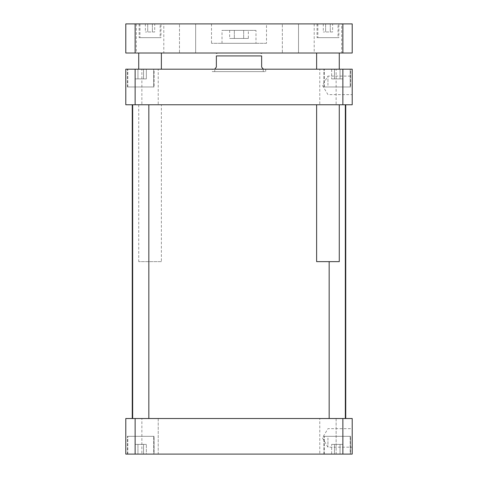 <?xml version="1.0" encoding="UTF-8"?>
<svg xmlns="http://www.w3.org/2000/svg" width="478" height="478" viewBox="0 0 478 478"><rect width="100%" height="100%" fill="white"/><g stroke="black" fill="none" stroke-linecap="round" stroke-linejoin="round"><path stroke-width="0.36" stroke-dasharray="2.39 1.79" d="M248.339 38.455L229.661 38.455L248.339 38.455L248.339 30.371L243.666 30.371L248.339 30.371M243.666 30.371L243.666 38.455L243.666 30.371L234.334 30.371L243.666 30.371M234.334 30.371L234.334 38.455L234.334 30.371L229.661 30.371L234.334 30.371M229.661 30.371L229.661 38.455M255.981 30.371L222.019 30.371L255.981 30.371L255.981 43.307L222.019 43.307L255.981 43.307M266.497 43.307L211.503 43.307L266.497 43.307L266.497 23.9L211.503 23.9L266.497 23.9M179.483 53.01L195.657 53.01L195.657 23.9L179.483 23.9L195.657 23.9L179.483 23.9L195.657 23.9L195.657 53.01L179.483 53.01L195.657 53.01L179.483 53.01L179.483 23.9L179.483 53.01M282.343 53.01L298.517 53.01L298.517 23.9L282.343 23.9L298.517 23.9L282.343 23.9L298.517 23.9L298.517 53.01L282.343 53.01L298.517 53.01L282.343 53.01L282.343 23.9L282.343 53.01M161.373 261.639L138.728 261.639L161.373 261.639L161.373 104.766L138.728 104.766L161.373 104.766M161.373 53.01L138.728 53.01L161.373 53.01M161.373 69.185L138.728 69.185L161.373 69.185M316.627 261.639L339.272 261.639M339.272 104.766L316.627 104.766L339.272 104.766M339.272 53.01L316.627 53.01L339.272 53.01M339.272 69.185L316.627 69.185L339.272 69.185M163.799 53.01L136.302 53.01L163.799 53.01L163.799 23.9L136.302 23.9L163.799 23.9M341.698 53.01L314.201 53.01L341.698 53.01L341.698 23.9L314.201 23.9L341.698 23.9M154.717 31.984L145.378 31.984L154.717 31.984L154.717 23.9L152.38 23.9L154.717 23.9M152.38 23.9L152.38 31.984L152.38 23.9L147.714 23.9L152.38 23.9M147.714 23.9L147.714 31.984L147.714 23.9L145.378 23.9L147.714 23.9M145.378 23.9L145.378 31.984M332.622 31.984L323.283 31.984L332.622 31.984L332.622 23.9L330.286 23.9L332.622 23.9M330.286 23.9L330.286 31.984L330.286 23.9L325.62 23.9L330.286 23.9M325.62 23.9L325.62 31.984L325.62 23.9L323.283 23.9L325.62 23.9M323.283 23.9L323.283 31.984M160.16 37.648L139.94 37.648L160.16 37.648L160.16 23.9L139.94 23.9L160.16 23.9M160.966 37.648L139.134 37.648L160.966 37.648L160.966 23.9L139.134 23.9L160.966 23.9M338.06 37.648L317.84 37.648L338.06 37.648L338.06 23.9L317.84 23.9L338.06 23.9M338.866 37.648L317.034 37.648L338.866 37.648L338.866 23.9L317.034 23.9L338.866 23.9M342.875 23.9L352.208 23.9L352.208 53.01L125.792 53.01L125.792 23.9L342.875 23.9L342.875 53.01M217.651 53.01L260.349 53.01L217.651 53.01M135.125 53.01L135.125 23.9M327.95 437.926L327.95 447.181L327.95 437.926M352.208 437.926L352.208 447.181L327.95 447.181L322.393 437.926L327.95 428.67L352.208 428.67L352.208 437.926M327.95 85.359L327.95 76.104L327.95 85.359M352.208 85.359L352.208 94.614L327.95 94.614L322.393 85.359L327.95 76.104L352.208 76.104L352.208 85.359M214.742 71.61L263.259 71.61L214.742 71.61L214.742 68.701L216.361 67.081L216.361 55.92L261.639 55.92L261.639 67.081L263.259 68.701M212.316 71.61L265.684 71.61L212.316 71.61L212.316 69.185L265.684 69.185L212.316 69.185M148.837 418.519L132.663 418.519L148.837 418.519L132.663 418.519L148.837 418.519L148.837 104.766L132.663 104.766L148.837 104.766M345.337 418.519L329.163 418.519L345.337 418.519L329.163 418.519L345.337 418.519L345.337 104.766L329.163 104.766L345.337 104.766M141.876 104.766L158.224 104.766L141.876 104.766L141.876 69.185L158.224 69.185L158.224 104.766M158.224 69.185L141.876 69.185M319.776 104.766L336.124 104.766L319.776 104.766L319.776 69.185L336.124 69.185L336.124 104.766M336.124 69.185L319.776 69.185M146.352 78.888L135.149 78.888L146.352 78.888L135.149 78.888L146.352 78.888L146.352 69.185L143.549 69.185L143.549 78.888L143.549 69.185L137.951 69.185L137.951 78.888L137.951 69.185L135.149 69.185L135.149 78.888L135.149 69.185L146.352 69.185L143.549 69.185L143.549 78.888L143.549 69.185L137.951 69.185L137.951 78.888L137.951 69.185L135.149 69.185L146.352 69.185L146.352 78.888M342.851 78.888L331.648 78.888L342.851 78.888L331.648 78.888L342.851 78.888L342.851 69.185L340.049 69.185L340.049 78.888L340.049 69.185L334.451 69.185L334.451 78.888L334.451 69.185L331.648 69.185L331.648 78.888L331.648 69.185L342.851 69.185L340.049 69.185L340.049 78.888L340.049 69.185L334.451 69.185L334.451 78.888L334.451 69.185L331.648 69.185L342.851 69.185L342.851 78.888M153.689 86.972L127.811 86.972L153.689 86.972L153.689 69.185L127.811 69.185L153.689 69.185L127.811 69.185L153.689 69.185L153.689 86.972L127.811 86.972L153.689 86.972M154.089 86.972L127.405 86.972L154.089 86.972L154.089 69.185L127.405 69.185L154.089 69.185L127.405 69.185L154.089 69.185L154.089 86.972L127.405 86.972L154.089 86.972M350.189 86.972L324.311 86.972L350.189 86.972L350.189 69.185L324.311 69.185L350.189 69.185L324.311 69.185L350.189 69.185L350.189 86.972L324.311 86.972L350.189 86.972M350.595 86.972L323.911 86.972L350.595 86.972L350.595 69.185L323.911 69.185L350.595 69.185L323.911 69.185L350.595 69.185L350.595 86.972L323.911 86.972L350.595 86.972M352.208 69.185L125.792 69.185L125.792 104.766L352.208 104.766L352.208 69.185M132.257 104.766L345.743 104.766L132.257 104.766M342.875 104.766L342.875 69.185M135.125 104.766L135.125 69.185M319.776 418.519L336.124 418.519L336.124 454.1L319.776 454.1L336.124 454.1L319.776 454.1L336.124 454.1L336.124 418.519L319.776 418.519L336.124 418.519L319.776 418.519L319.776 454.1L319.776 418.519M141.876 418.519L158.224 418.519L158.224 454.1L141.876 454.1L158.224 454.1L141.876 454.1L158.224 454.1L158.224 418.519L141.876 418.519L158.224 418.519L141.876 418.519L141.876 454.1L141.876 418.519M146.352 444.397L135.149 444.397L146.352 444.397L135.149 444.397L146.352 444.397L146.352 454.1L143.549 454.1L146.352 454.1L146.352 444.397M143.549 454.1L143.549 444.397L143.549 454.1L137.951 454.1L146.352 454.1L143.549 454.1L143.549 444.397L143.549 454.1L137.951 454.1L137.951 444.397L137.951 454.1L135.149 454.1L143.549 454.1M135.149 454.1L135.149 444.397L135.149 454.1L137.951 454.1L137.951 444.397L137.951 454.1L135.149 454.1M342.851 444.397L331.648 444.397L342.851 444.397L331.648 444.397L342.851 444.397L342.851 454.1L340.049 454.1L342.851 454.1L342.851 444.397M340.049 454.1L340.049 444.397L340.049 454.1L334.451 454.1L342.851 454.1L340.049 454.1L340.049 444.397L340.049 454.1L334.451 454.1L334.451 444.397L334.451 454.1L331.648 454.1L340.049 454.1M331.648 454.1L331.648 444.397L331.648 454.1L334.451 454.1L334.451 444.397L334.451 454.1L331.648 454.1M153.689 436.312L127.811 436.312L153.689 436.312L127.811 436.312L153.689 436.312L153.689 454.1L127.811 454.1L153.689 454.1L153.689 436.312M154.089 436.312L127.405 436.312L154.089 436.312L127.405 436.312L154.089 436.312L154.089 454.1L127.405 454.1L154.089 454.1L154.089 436.312M350.189 436.312L324.311 436.312L350.189 436.312L324.311 436.312L350.189 436.312L350.189 454.1L324.311 454.1L350.189 454.1L350.189 436.312M350.595 436.312L323.911 436.312L350.595 436.312L323.911 436.312L350.595 436.312L350.595 454.1L323.911 454.1L350.595 454.1L350.595 436.312M350.189 454.1L324.311 454.1L350.189 454.1M350.595 454.1L323.911 454.1L350.595 454.1M153.689 454.1L127.811 454.1L153.689 454.1M154.089 454.1L127.405 454.1L154.089 454.1M135.125 454.1L125.792 454.1L125.792 418.519L352.208 418.519L352.208 454.1L135.125 454.1L135.125 418.519M132.257 418.519L345.743 418.519L132.257 418.519M342.875 418.519L342.875 454.1M222.019 43.307L222.019 30.371M211.503 23.9L211.503 43.307M138.728 104.766L138.728 261.639M136.302 23.9L136.302 53.01M314.201 23.9L314.201 53.01M139.94 23.9L139.94 37.648M139.134 23.9L139.134 37.648M317.84 23.9L317.84 37.648M317.034 23.9L317.034 37.648M265.684 69.185L265.684 71.61M263.259 71.61L263.259 69.185M132.663 418.519L132.663 104.766M329.163 418.519L329.163 261.639M127.811 86.972L127.811 69.185L127.811 86.972M127.405 86.972L127.405 69.185L127.405 86.972M324.311 86.972L324.311 69.185L324.311 86.972M323.911 86.972L323.911 69.185L323.911 86.972M127.811 454.1L127.811 436.312L127.811 454.1M127.405 454.1L127.405 436.312L127.405 454.1M324.311 454.1L324.311 436.312L324.311 454.1M323.911 454.1L323.911 436.312L323.911 454.1"/><path stroke-width="0.72" d="M161.373 53.01L161.373 69.185M339.272 104.766L339.272 261.639L316.627 261.639L316.627 104.766M339.272 53.01L339.272 69.185M135.125 23.9L125.792 23.9L125.792 53.01L352.208 53.01L352.208 23.9L135.125 23.9L135.125 53.01M342.875 53.01L342.875 23.9M352.208 447.181L352.208 428.67M352.208 94.614L352.208 76.104M263.259 69.185L261.639 67.081L261.639 55.92C261.639 52.09 261.639 52.09 261.639 55.92C261.639 52.09 261.639 52.09 261.639 55.92L216.361 55.92L216.361 67.081L214.742 69.185M216.361 55.92C216.361 52.09 216.361 52.09 216.361 55.92C216.361 52.09 216.361 52.09 216.361 55.92M148.837 418.519L148.837 104.766M345.337 418.519L345.337 104.766M125.792 69.185L352.208 69.185L352.208 104.766L125.792 104.766L125.792 69.185M135.125 104.766L135.125 69.185M342.875 104.766L342.875 69.185M125.792 454.1L352.208 454.1L352.208 418.519L125.792 418.519L125.792 454.1M135.125 418.519L135.125 454.1M342.875 418.519L342.875 454.1M132.257 418.519L132.257 104.766M138.728 53.01L138.728 69.185M316.627 53.01L316.627 69.185M261.639 53.315L260.349 53.01M216.361 53.315L217.651 53.01M132.663 418.519L132.663 104.766M329.163 418.519L329.163 261.639M345.743 418.519L345.743 104.766"/></g></svg>

